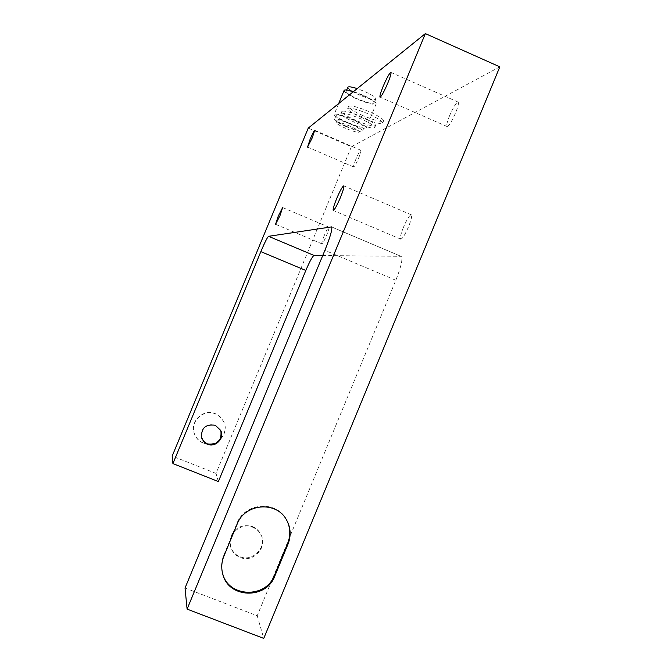 <?xml version="1.0" encoding="UTF-8"?>
<svg xmlns="http://www.w3.org/2000/svg" width="672" height="672" viewBox="0 0 672 672"><rect width="100%" height="100%" fill="white"/><g stroke="black" fill="none" stroke-linecap="round" stroke-linejoin="round"><path stroke-width="0.5" stroke-dasharray="3.36 2.52" d="M347.609 122.926C338.864 118.994 334.379 116.18 334.152 114.484C335.983 113.4 342.199 115.046 352.808 119.431C361.586 123.396 366.055 126.202 366.215 127.856C364.308 128.915 358.1 127.268 347.609 122.926M344.106 90.46C344.266 92.341 348.709 95.256 357.428 99.221C367.92 103.572 374.17 105.109 376.169 103.841C376.076 102.01 371.65 99.095 362.888 95.105L353.531 91.568M362.544 95.365C353.27 91.535 347.794 90.182 346.114 91.308C346.24 92.946 350.129 95.5 357.764 98.969C366.954 102.774 372.414 104.126 374.161 103.009C374.077 101.413 370.205 98.86 362.544 95.365M347.768 87.301C347.894 88.973 351.767 91.543 359.402 95.012C368.592 98.818 374.06 100.153 375.816 99.011C375.749 97.381 371.876 94.819 364.216 91.316L357.193 88.603M355.866 159.264C354.06 163.741 353.321 166.295 353.657 166.942C354.556 166.606 356.219 163.615 358.663 157.962C360.469 153.468 361.208 150.906 360.872 150.284C359.957 150.637 358.285 153.628 355.866 159.264M324.232 235.628C322.325 240.374 321.535 243.104 321.88 243.827C322.72 243.566 324.29 240.752 326.592 235.376C328.507 230.614 329.297 227.884 328.944 227.186C328.096 227.464 326.525 230.278 324.232 235.628M449.585 115.693C447.107 121.884 446.258 125.496 447.04 126.512C448.896 126.16 451.744 121.624 455.591 112.904C458.069 106.68 458.917 103.076 458.128 102.085C456.238 102.488 453.39 107.024 449.585 115.693M403.477 227.237C400.798 233.99 399.874 237.955 400.714 239.148C402.402 238.946 405.014 234.797 408.559 226.699C411.247 219.92 412.163 215.956 411.323 214.805C409.601 215.048 406.988 219.19 403.477 227.237M203.23 442.856C198.635 440.908 195.586 437.548 194.082 432.802C190.033 420.84 203.818 408.458 215.326 413.683L220.038 416.64L223.39 421.067C230.236 433.163 215.956 448.627 203.23 442.856M203.305 443.142C198.702 441.185 195.644 437.825 194.141 433.07C190.092 421.092 203.893 408.694 215.418 413.918L220.139 416.884L223.49 421.319C230.345 433.432 216.048 448.921 203.305 443.142M220.886 430.844L215.208 425.023C205.632 423.587 201.046 427.694 201.449 437.338M355.866 120.38C346.718 116.264 342.04 113.299 341.821 111.476C343.787 110.292 350.372 112.006 361.57 116.642C370.751 120.792 375.421 123.749 375.564 125.521C373.514 126.68 366.946 124.975 355.866 120.38M355.009 122.455C345.862 118.339 341.174 115.382 340.948 113.585C342.905 112.417 349.482 114.139 360.688 118.776C369.869 122.926 374.539 125.874 374.69 127.621C372.649 128.772 366.089 127.05 355.009 122.455M363.048 115.668C353.615 111.409 348.802 108.318 348.6 106.386C350.675 105.092 357.529 106.848 369.172 111.653C378.638 115.954 383.435 119.036 383.561 120.91C381.394 122.186 374.556 120.439 363.048 115.668M362.158 117.818C352.724 113.568 347.903 110.485 347.693 108.57C349.759 107.293 356.614 109.057 368.248 113.87C377.723 118.163 382.528 121.237 382.654 123.094C380.495 124.345 373.666 122.59 362.158 117.818M252.664 527.251C256.553 528.839 259.392 531.518 261.206 535.282C267.674 547.697 253.042 563.153 240.173 557.449C235.637 555.576 232.554 552.334 230.916 547.705C226.229 535.349 240.584 521.867 252.664 527.251M252.42 526.579C256.292 528.167 259.132 530.838 260.938 534.593C267.397 546.974 252.79 562.397 239.954 556.702C235.427 554.837 232.352 551.594 230.723 546.983L229.942 541.363L231.176 535.777C235.872 526.991 242.953 523.925 252.42 526.579M346.282 126.672C338.629 123.236 334.698 120.784 334.488 119.33C336.084 118.415 341.519 119.876 350.792 123.707C358.478 127.168 362.393 129.604 362.552 131.032C360.898 131.93 355.471 130.477 346.282 126.672M347.928 122.707C340.276 119.272 336.344 116.81 336.151 115.324C337.764 114.383 343.199 115.819 352.472 119.658C360.15 123.119 364.064 125.58 364.207 127.025C362.544 127.957 357.109 126.521 347.928 122.707M499.817 66.839L351.372 146.748L308.255 128.1M287.104 520.951L285.953 518.834C275.713 500.027 244.474 502.841 236.939 523.396L223.692 555.408C221.474 560.902 221.004 566.496 222.298 572.191M351.372 146.748L216.023 473.416L218.383 481.555M216.023 473.416L172.183 456.061M185.035 588.034L257.208 615.745L395.833 280.241C401.159 266.717 402.956 258.779 401.226 256.427L331.708 227.018M322.736 255.528L400.84 256.326M257.208 615.745L263.76 638.4M350.398 123.967C342.72 120.792 338.218 119.582 336.89 120.338C337.058 121.548 340.318 123.572 346.66 126.42C354.278 129.578 358.772 130.78 360.142 130.032C360.007 128.856 356.765 126.832 350.398 123.967M345.845 128.402C339.494 125.555 336.235 123.539 336.059 122.346C337.386 121.598 341.888 122.808 349.566 125.992C355.925 128.848 359.176 130.864 359.318 132.04C357.949 132.77 353.464 131.561 345.845 128.402M237.157 524.101L236.939 523.396M223.877 556.198L223.692 555.408M395.833 280.241L324.887 250.345M338.68 103.547L334.152 114.484M346.66 89.972L346.114 91.308M353.657 166.942L307.566 147.101M321.88 243.827L275.587 224.297M447.04 126.512L380.058 97.154M400.714 239.148L333.278 210.454M341.821 111.476L340.948 113.585M348.6 106.386L347.693 108.57M261.206 535.282L260.938 534.593M336.151 115.324L334.488 119.33M364.207 127.025L362.552 131.032M286.297 519.523L285.953 518.834M230.916 547.705L230.723 546.983M383.561 120.91L382.654 123.094M375.564 125.521L374.69 127.621M411.323 214.805L343.77 185.867M458.128 102.085L390.911 72.425M328.944 227.186L282.626 207.556M360.872 150.284L314.714 130.318M331.59 226.901L401.226 256.427M375.816 99.011L374.161 103.009M376.169 103.841L366.215 127.856M336.89 120.338L336.059 122.346M360.142 130.032L359.318 132.04"/><path stroke-width="1.01" d="M353.531 91.568C347.903 89.855 344.77 89.494 344.106 90.46L338.68 103.547M357.193 88.603C351.607 86.806 348.457 86.377 347.768 87.301L346.66 89.972M310.044 139.49L307.549 147.092L312.22 137.911L314.714 130.318C314.009 130.771 312.455 133.829 310.044 139.49M278.233 216.182L275.57 224.288L279.972 215.662L282.626 207.556L278.233 216.182M383.116 86.478C380.596 92.702 379.562 96.247 380.008 97.129C381.402 96.566 383.998 91.879 387.811 83.076C390.331 76.826 391.373 73.282 390.911 72.425C389.491 73.046 386.887 77.734 383.116 86.478M336.622 198.71C333.892 205.481 332.758 209.387 333.228 210.428C334.48 210.034 336.857 205.758 340.376 197.585C343.123 190.772 344.249 186.875 343.77 185.867C342.493 186.312 340.116 190.588 336.622 198.71M207.463 444.209C215.561 447.871 224.767 438.236 220.685 430.391L215.309 425.292C205.472 423.914 200.92 428.156 201.642 438.026L203.868 441.756L207.463 444.209M201.449 437.338L203.784 441.47L207.379 443.906C217.4 445.208 221.903 440.849 220.886 430.844M425.359 33.6L308.255 128.1L172.183 456.061L172.914 463.588L260.845 251.63C264.718 242.483 267.288 237.376 268.548 236.309L331.59 226.901C332.564 228.95 330.338 236.762 324.887 250.345L185.035 588.034L187.093 609.109L425.359 33.6L499.817 66.839L263.76 638.4L187.093 609.109M237.157 524.101L223.877 556.198C221.525 562.052 221.138 567.983 222.726 573.989C228.253 598.483 266.314 599.819 274.84 575.988L288.044 544.043C291.32 535.517 290.741 527.344 286.297 519.523C276.041 500.665 244.709 503.496 237.157 524.101M222.298 572.191L222.541 573.149C228.052 597.584 266.02 598.92 274.529 575.148L287.692 543.287C290.665 535.685 290.464 528.242 287.104 520.951M322.736 255.528L314.051 255.444C312.455 256.36 309.716 261.366 305.827 270.463L218.383 481.555L172.914 463.588M288.044 544.043L287.692 543.287M274.84 575.988L274.529 575.148M305.827 270.463L260.845 251.63M314.051 255.444L268.548 236.309M222.726 573.989L222.541 573.149"/></g></svg>
